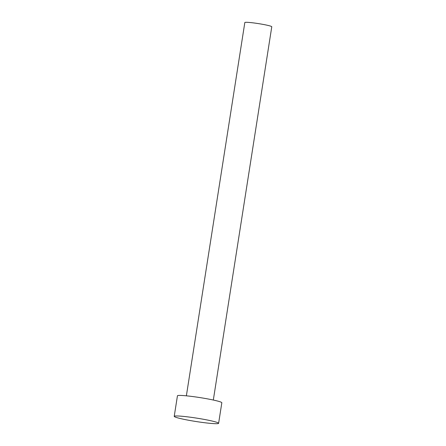 <?xml version="1.0" encoding="UTF-8"?>
<svg xmlns="http://www.w3.org/2000/svg" width="446" height="446" viewBox="0 0 446 446"><rect width="100%" height="100%" fill="white"/><g stroke="black" fill="none" stroke-linecap="round" stroke-linejoin="round"><path stroke-width="0.67" d="M186.372 395.819L244.826 22.54A13.642 1.048 8.9 0 1 251.221 22.646A13.642 1.048 8.9 0 1 264.935 24.759A13.642 1.048 8.9 0 1 271.776 26.76L213.322 400.04M174.224 416.358L177.441 395.808A22.467 1.723 8.9 0 1 187.967 395.987A22.467 1.723 8.9 0 1 210.562 399.465A22.467 1.723 8.9 0 1 221.829 402.76L218.612 423.31A22.467 1.723 8.9 0 1 208.087 423.131A22.467 1.723 8.9 0 1 185.491 419.653A22.467 1.723 8.9 0 1 174.224 416.358A22.467 1.723 8.9 0 1 184.75 416.536A22.467 1.723 8.9 0 1 207.345 420.015A22.467 1.723 8.9 0 1 218.612 423.31"/></g></svg>
